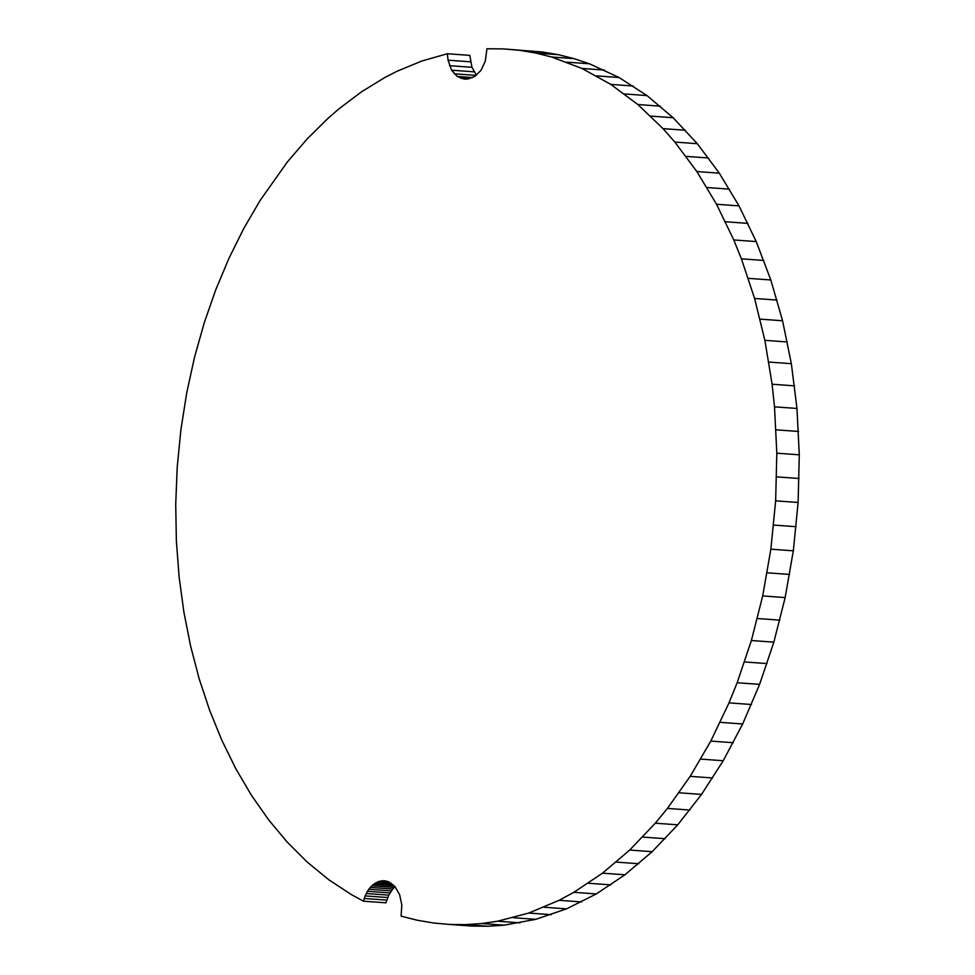 <?xml version="1.0" encoding="UTF-8"?>
<svg xmlns="http://www.w3.org/2000/svg" width="975" height="975" viewBox="0 0 975 975"><rect width="100%" height="100%" fill="white"/><g stroke="black" fill="none" stroke-linecap="round" stroke-linejoin="round"><path stroke-width="1.46" d="M447.342 53.747L448.049 60.194L451.583 70.2L457.226 76.464L464.1 79.085L467.72 79.072L474.801 76.428L480.943 70.432L485.282 61.157L486.939 48.75L503.563 48.908L519.894 50.359L535.933 53.077L551.643 57.013L581.99 68.457L610.777 84.386L637.845 104.532L663.012 128.627L674.834 142.058L696.845 171.539L716.552 204.262L733.773 239.96L741.402 258.826L754.589 298.447L764.875 340.336L772.102 384.223L774.503 406.831L776.819 453.192L775.649 500.845L770.859 549.181L762.694 595.932L751.384 640.526L737.149 682.744L729.007 702.878L710.787 741.085L690.19 776.344L667.436 808.409L655.31 823.18L629.704 850.054L602.489 873.173L573.873 892.308L559.102 900.303L528.791 913.039L497.616 921.217L481.772 923.532L465.794 924.617L449.719 924.458L433.558 923.008L417.349 920.254L401.103 916.159L401.81 904.922L399.64 894.733L395.009 886.641L388.306 881.68L384.467 880.754L378.788 881.424L373.474 884.337L370.281 887.408L392.742 889.042L388.745 895.135L385.954 902.813L363.492 901.193L351.609 894.733L328.807 879.767L307.32 862.168L287.223 842.12L268.564 819.756L251.416 795.247L235.84 768.763L221.91 740.427L209.686 710.434L199.217 678.929L190.6 646.059L183.873 612.008L179.108 576.908L176.365 540.93L175.719 504.233L177.231 466.964L180.936 429.451L186.749 392.742L194.549 357.143L204.25 322.774L215.755 289.77L228.967 258.29L243.787 228.455L260.142 200.411L287.32 162.008L307.064 139.035L328.014 118.341L338.898 108.883L361.457 91.857L384.967 77.439L397.057 71.248L421.834 61.023L447.342 53.747L469.804 55.368L471.961 67.299L476.446 75.124M370.281 887.408L368.83 889.249L391.292 890.882M368.83 889.249L367.49 891.284L389.951 892.917M367.49 891.284L366.271 893.514L388.745 895.135M366.271 893.514L365.198 895.903L387.66 897.536M365.198 895.903L364.26 898.475L386.722 900.096M364.26 898.475L363.492 901.193M448.049 60.194L470.511 61.815M449.499 65.678L471.961 67.299M451.583 70.2L474.057 71.833M454.204 73.795L476.117 75.392M457.226 76.464L472.522 77.573M460.566 78.219L468.731 78.817M503.563 48.908L542.356 51.992L558.395 54.698L574.104 58.646L589.461 63.789L619.052 77.5L646.998 95.574L673.128 117.731L697.296 143.691L719.306 173.172L739.013 205.896L756.234 241.581L770.811 279.971L782.572 320.763L791.347 363.687L796.977 408.464L799.281 454.813L798.111 502.466L793.333 550.814L785.155 597.565L773.845 642.159L759.61 684.365L742.67 723.974L723.231 760.732L701.525 794.418L677.771 824.813L652.178 851.687L624.951 874.794L596.334 893.929L566.524 908.858L535.75 919.34L504.233 925.165L488.256 926.25L472.18 926.092L449.719 924.458M519.894 50.359L542.356 51.992M535.933 53.077L558.395 54.698M551.643 57.013L574.104 58.646M566.999 62.156L589.461 63.789M581.99 68.457L604.451 70.078M596.59 75.879L619.052 77.5M610.777 84.386L633.238 86.019M624.536 93.953L646.998 95.574M637.845 104.532L660.307 106.165M650.666 116.11L673.128 117.731M663.012 128.627L685.474 130.248M674.834 142.058L697.296 143.691M686.12 156.378L708.581 158.011M696.845 171.539L719.306 173.172M706.997 187.517L729.458 189.138M716.552 204.262L739.013 205.896M725.473 221.752L747.935 223.385M733.773 239.96L756.234 241.581M741.402 258.826L763.864 260.459M748.337 278.338L770.811 279.971M754.589 298.447L777.051 300.081M760.098 319.13L782.572 320.763M764.875 340.336L787.337 341.969M768.885 362.054L791.347 363.687M772.102 384.223L794.564 385.856M774.503 406.831L796.977 408.464M776.088 429.829L798.549 431.462M776.819 453.192L799.281 454.813M776.685 476.872L799.147 478.493M775.649 500.845L798.111 502.466M773.699 525.074L796.161 526.695M770.859 549.181L793.333 550.814M767.191 572.812L789.652 574.446M762.694 595.932L785.155 597.565M757.417 618.516L779.878 620.149M751.384 640.526L773.845 642.159M744.62 661.952L767.081 663.573M737.149 682.744L759.61 684.365M729.007 702.878L751.469 704.511M720.208 722.341L742.67 723.974M710.787 741.085L733.249 742.718M700.769 759.098L723.231 760.732M690.19 776.344L712.652 777.977M679.063 792.785L701.525 794.418M667.436 808.409L689.898 810.042M655.31 823.18L677.771 824.813M642.72 837.074L665.182 838.707M629.704 850.054L652.178 851.687M616.285 862.095L638.747 863.728M602.489 873.173L624.951 874.794M588.339 883.253L610.801 884.873M573.873 892.308L596.334 893.929M559.102 900.303L581.563 901.936M544.062 907.225L566.524 908.858M528.791 913.039L551.253 914.672M513.289 917.707L535.75 919.34M497.616 921.217L520.077 922.85M481.772 923.532L504.233 925.165M465.794 924.617L488.256 926.25M382.553 880.705L385.466 880.912M380.664 880.949L387.55 881.449M378.788 881.424L389.378 882.192M376.959 882.168L391.109 883.192M375.18 883.143L392.73 884.41M373.474 884.337L394.253 885.848M395.07 886.726L392.742 889.042M371.828 885.775L394.29 887.396"/></g></svg>
